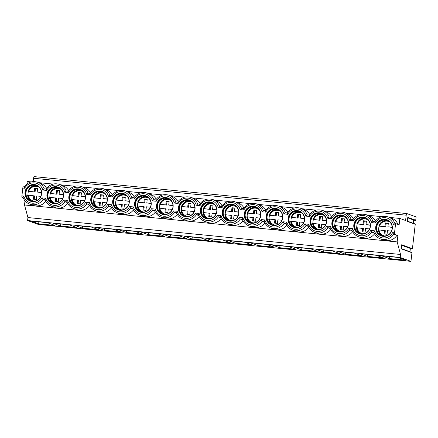 <?xml version="1.0" encoding="UTF-8"?>
<svg xmlns="http://www.w3.org/2000/svg" width="438" height="438" viewBox="0 0 438 438"><rect width="100%" height="100%" fill="white"/><g stroke="black" fill="none" stroke-linecap="round" stroke-linejoin="round"><path stroke-width="0.66" d="M407.351 221.135L415.027 223.922A0.361 0.345 110 0 1 415.246 224.294L412.426 248.664L401.679 244.76L401.208 248.839L411.955 252.742L410.959 261.371L38.33 224.437L27.583 220.538L27.928 217.549L24.517 204.973L397.146 241.907L400.556 254.478L400.212 257.467L410.959 261.371M415.246 224.294L407.318 221.414L407.789 217.336L415.717 220.215L416.1 216.925L406.853 213.569A1.796 0.454 95.7 0 0 406.82 213.563A1.796 0.454 95.7 0 0 406.207 215.184L405.588 220.517L399.861 218.442L399.122 224.842L395.952 223.687A1.434 0.361 95.7 0 0 395.93 223.681A1.434 0.361 95.7 0 0 395.432 224.984L394.529 232.802A1.434 0.361 95.7 0 0 394.715 234.352L397.89 235.507L397.146 241.907M412.426 248.664A0.361 0.345 110 0 1 411.961 248.97L401.63 245.214M413.269 223.281L413.647 220.013A0.361 0.345 110 0 1 413.664 219.942M415.717 220.215A0.361 0.345 110 0 1 415.251 220.517L407.74 217.79M401.241 248.56L411.731 252.37A0.361 0.345 110 0 1 411.955 252.742M409.979 251.73L410.357 248.461A0.361 0.345 110 0 1 410.373 248.39M406.793 213.563L34.224 176.64A1.796 0.454 95.7 0 0 34.191 176.629A1.796 0.454 95.7 0 0 33.578 178.255L33.189 181.584M399.861 218.442L389.563 217.418M381.881 216.657L367.641 215.244M359.959 214.483L345.724 213.076M338.043 212.315L323.802 210.902M316.121 210.141L301.881 208.729M294.205 207.968L279.964 206.555M272.283 205.794L258.042 204.382M250.366 203.621L236.126 202.214M228.444 201.453L214.204 200.04M206.528 199.279L192.287 197.866M184.606 197.105L170.366 195.693M162.69 194.932L148.449 193.525M140.768 192.764L126.527 191.351M118.851 190.59L104.611 189.178M96.929 188.417L82.689 187.004M75.007 186.243L60.773 184.836M53.091 184.069L38.851 182.662M31.169 181.901L27.233 181.507L26.948 183.955M394.939 223.583A11.656 11.251 110 0 0 388.353 216.98L391.523 218.129A11.656 11.251 110 0 1 397.994 224.431M375.037 221.617L375.399 222.997L371.632 222.624L373.023 221.414A11.656 11.251 110 0 0 366.431 214.806L369.601 215.956A11.656 11.251 110 0 1 375.448 220.949M366.431 214.806C360.983 213.229 356.527 214.779 353.05 219.46L353.477 220.823L349.71 220.451L351.106 219.241A11.656 11.251 110 0 0 344.514 212.633L347.684 213.788A11.656 11.251 110 0 1 353.532 218.781M329.184 217.067A11.656 11.251 110 0 0 322.592 210.464L325.762 211.614A11.656 11.251 110 0 1 331.61 216.607M309.283 215.096L309.639 216.481L305.872 216.104L307.268 214.899A11.656 11.251 110 0 0 300.676 208.291L303.846 209.441A11.656 11.251 110 0 1 309.688 214.434M287.361 212.928L287.722 214.308L283.955 213.936L285.346 212.726A11.656 11.251 110 0 0 278.754 206.117L281.924 207.267A11.656 11.251 110 0 1 287.771 212.26M265.444 210.755L265.8 212.134L262.034 211.762L263.43 210.552A11.656 11.251 110 0 0 256.838 203.944L260.008 205.099A11.656 11.251 110 0 1 265.85 210.087M243.523 208.581L243.884 209.961L240.112 209.588L241.508 208.384A11.656 11.251 110 0 0 234.916 201.776L238.086 202.925A11.656 11.251 110 0 1 243.933 207.919M221.601 206.407L221.962 207.787L218.195 207.415L219.586 206.21A11.656 11.251 110 0 0 212.999 199.602L216.169 200.752A11.656 11.251 110 0 1 222.011 205.745M212.999 199.602C207.552 198.02 203.09 199.575 199.619 204.256L200.046 205.619L196.273 205.247L197.669 204.037A11.656 11.251 110 0 0 191.077 197.429L194.248 198.578A11.656 11.251 110 0 1 200.095 203.571M177.762 202.066L178.124 203.446L174.357 203.073L175.748 201.863A11.656 11.251 110 0 0 169.161 195.255L172.331 196.41A11.656 11.251 110 0 1 178.173 201.398M155.846 199.892L156.207 201.272L152.435 200.9L153.831 199.69A11.656 11.251 110 0 0 147.239 193.081L150.409 194.237A11.656 11.251 110 0 1 156.256 199.23M133.924 197.719L134.285 199.098L130.519 198.726L131.909 197.522A11.656 11.251 110 0 0 125.317 190.913L128.493 192.063A11.656 11.251 110 0 1 134.335 197.056M112.008 195.545L112.369 196.93L108.597 196.553L109.993 195.348A11.656 11.251 110 0 0 103.401 188.74L106.571 189.889A11.656 11.251 110 0 1 112.418 194.883M90.086 193.377L90.447 194.757L86.68 194.384L88.071 193.174A11.656 11.251 110 0 0 81.479 186.566L84.654 187.716A11.656 11.251 110 0 1 90.496 192.709M68.169 191.203L68.525 192.583L64.758 192.211L66.154 191.001A11.656 11.251 110 0 0 59.563 184.393L62.733 185.548A11.656 11.251 110 0 1 68.58 190.541M59.563 184.393C54.115 182.816 49.653 184.365 46.182 189.046L46.609 190.41L42.842 190.037L44.233 188.833A11.656 11.251 110 0 0 37.641 182.224L40.816 183.374A11.656 11.251 110 0 1 46.658 188.367M397.89 235.507L393.707 234.253L392.645 232.616L394.529 232.802M396.877 235.403A11.656 11.251 110 0 1 383.568 240.04L380.398 238.891A11.656 11.251 110 0 1 373.806 232.282L374.495 230.821A10.222 9.866 -70 0 0 382.85 237.938A10.222 9.866 -70 0 0 392.645 232.616M24.999 200.845L24.517 204.973M45.722 201.288A11.656 11.251 110 0 1 32.855 205.285L29.685 204.13A11.656 11.251 110 0 1 23.094 197.522L23.783 196.06A10.222 9.866 -70 0 0 32.138 203.183A10.222 9.866 -70 0 0 41.933 197.861L43.001 199.498A11.656 11.251 110 0 1 29.685 204.13C26.515 202.909 24.304 200.692 23.044 197.472L23.094 197.522M67.644 203.462A11.656 11.251 110 0 1 54.777 207.459L51.607 206.303A11.656 11.251 110 0 1 45.015 199.695L45.705 198.233A10.222 9.866 -70 0 0 54.06 205.356A10.222 9.866 -70 0 0 63.855 200.035L64.917 201.672A11.656 11.251 110 0 1 51.607 206.303C48.432 205.083 46.22 202.865 44.966 199.646L45.015 199.695M89.56 205.63A11.656 11.251 110 0 1 76.694 209.627L73.524 208.477A11.656 11.251 110 0 1 66.932 201.869L67.622 200.407A10.222 9.866 -70 0 0 75.977 207.524A10.222 9.866 -70 0 0 85.771 202.203L86.839 203.84A11.656 11.251 110 0 1 73.524 208.477C70.354 207.256 68.142 205.033 66.883 201.814L66.932 201.869M111.482 207.804A11.656 11.251 110 0 1 98.616 211.8L95.446 210.651A11.656 11.251 110 0 1 88.854 204.042L89.544 202.58A10.222 9.866 -70 0 0 97.898 209.698A10.222 9.866 -70 0 0 107.693 204.376L108.755 206.013A11.656 11.251 110 0 1 95.446 210.651C92.27 209.43 90.058 207.207 88.804 203.988L88.854 204.042M133.398 209.977A11.656 11.251 110 0 1 120.538 213.974L117.362 212.824A11.656 11.251 110 0 1 110.77 206.216L111.46 204.749A10.222 9.866 -70 0 0 119.815 211.872A10.222 9.866 -70 0 0 129.615 206.55L130.677 208.187A11.656 11.251 110 0 1 117.362 212.824C114.192 211.598 111.98 209.38 110.721 206.161L110.77 206.216M155.32 212.151A11.656 11.251 110 0 1 142.454 216.148L139.284 214.992A11.656 11.251 110 0 1 132.692 208.384L133.382 206.922A10.222 9.866 -70 0 0 141.737 214.045A10.222 9.866 -70 0 0 151.532 208.723L152.594 210.36A11.656 11.251 110 0 1 139.284 214.992C136.114 213.771 133.897 211.554 132.643 208.335L132.692 208.384M177.237 214.319A11.656 11.251 110 0 1 164.376 218.316L161.2 217.166A11.656 11.251 110 0 1 154.609 210.558L155.298 209.096A10.222 9.866 -70 0 0 163.653 216.219A10.222 9.866 -70 0 0 173.453 210.892L174.516 212.529A11.656 11.251 110 0 1 161.2 217.166C158.03 215.945 155.819 213.722 154.559 210.508L154.609 210.558M199.159 216.492A11.656 11.251 110 0 1 186.292 220.489L183.122 219.339A11.656 11.251 110 0 1 176.53 212.731L177.22 211.269A10.222 9.866 -70 0 0 185.575 218.387A10.222 9.866 -70 0 0 195.37 213.065L196.438 214.702A11.656 11.251 110 0 1 183.122 219.339C179.952 218.119 177.735 215.896 176.481 212.676L176.53 212.731M221.075 218.666A11.656 11.251 110 0 1 208.214 222.663L205.039 221.513A11.656 11.251 110 0 1 198.452 214.905L199.137 213.437A10.222 9.866 -70 0 0 207.497 220.56A10.222 9.866 -70 0 0 217.292 215.239L218.354 216.876A11.656 11.251 110 0 1 205.039 221.513C201.869 220.287 199.657 218.069 198.398 214.85L198.452 214.905M242.997 220.84A11.656 11.251 110 0 1 230.131 224.836L226.961 223.681A11.656 11.251 110 0 1 220.369 217.073L221.059 215.611A10.222 9.866 -70 0 0 229.413 222.734A10.222 9.866 -70 0 0 239.208 217.412L240.276 219.049A11.656 11.251 110 0 1 226.961 223.681C223.791 222.46 221.573 220.243 220.319 217.024L220.369 217.073M264.919 223.013A11.656 11.251 110 0 1 252.053 227.01L248.877 225.855A11.656 11.251 110 0 1 242.291 219.246L242.975 217.785A10.222 9.866 -70 0 0 251.335 224.908A10.222 9.866 -70 0 0 261.13 219.58L262.192 221.217A11.656 11.251 110 0 1 248.877 225.855C245.707 224.634 243.495 222.416 242.236 219.197L242.291 219.246M286.835 225.181A11.656 11.251 110 0 1 273.969 229.178L270.799 228.028A11.656 11.251 110 0 1 264.207 221.42L264.897 219.958A10.222 9.866 -70 0 0 273.252 227.076A10.222 9.866 -70 0 0 283.047 221.754L284.114 223.391A11.656 11.251 110 0 1 270.799 228.028C267.629 226.807 265.412 224.584 264.158 221.365L264.207 221.42M308.757 227.355A11.656 11.251 110 0 1 295.891 231.352L292.721 230.202A11.656 11.251 110 0 1 286.129 223.594L286.813 222.126A10.222 9.866 -70 0 0 295.174 229.249A10.222 9.866 -70 0 0 304.968 223.927L306.031 225.565A11.656 11.251 110 0 1 292.721 230.202C289.545 228.981 287.333 226.758 286.08 223.539L286.129 223.594M330.674 229.528A11.656 11.251 110 0 1 317.807 233.525L314.637 232.375A11.656 11.251 110 0 1 308.045 225.767L308.735 224.3A10.222 9.866 -70 0 0 317.09 231.423A10.222 9.866 -70 0 0 326.885 226.101L327.952 227.738A11.656 11.251 110 0 1 314.637 232.375C311.467 231.149 309.25 228.932 307.996 225.712L308.045 225.767M352.595 231.702A11.656 11.251 110 0 1 339.729 235.699L336.559 234.544A11.656 11.251 110 0 1 329.967 227.935L330.657 226.473A10.222 9.866 -70 0 0 339.012 233.596A10.222 9.866 -70 0 0 348.807 228.275L349.869 229.912A11.656 11.251 110 0 1 336.559 234.544C333.384 233.323 331.172 231.105 329.918 227.886L329.967 227.935M374.512 233.87A11.656 11.251 110 0 1 361.646 237.867L358.476 236.717A11.656 11.251 110 0 1 351.884 230.109L352.574 228.647A10.222 9.866 -70 0 0 360.928 235.77A10.222 9.866 -70 0 0 370.723 230.443L371.791 232.08A11.656 11.251 110 0 1 358.476 236.717C355.306 235.496 353.088 233.273 351.834 230.054L351.884 230.109M23.296 186.752L23.323 186.758A1.434 0.361 95.7 0 0 23.296 186.752A1.434 0.361 95.7 0 0 22.803 188.05L21.9 195.874A1.434 0.361 95.7 0 0 22.086 197.423L23.181 197.823M45.234 200.308L43.001 199.498L44.983 199.695M67.151 202.482L64.917 201.672L66.904 201.863M89.073 204.65L86.839 203.84L88.821 204.037M110.989 206.824L108.755 206.013L110.743 206.21M132.911 208.997L130.677 208.187L132.659 208.384M154.828 211.171L152.594 210.36L154.581 210.558M176.749 213.344L174.516 212.529L176.498 212.726M198.666 215.512L196.438 214.702L198.419 214.899M220.588 217.686L218.354 216.876L220.336 217.073M242.51 219.86L240.276 219.049L242.258 219.246M264.426 222.033L262.192 221.217L264.174 221.414M286.348 224.201L284.114 223.391L286.096 223.588M308.264 226.375L306.031 225.565L308.013 225.762M330.186 228.548L327.952 227.738L329.934 227.935M352.103 230.722L349.869 229.912L351.851 230.103M374.025 232.89L371.791 232.08L373.773 232.277M44.211 188.827L46.198 189.024L44.211 188.827M24.309 186.851L24.26 186.873C27.736 182.192 32.193 180.642 37.641 182.224M24.331 186.856L24.687 188.241L22.803 188.05M54.246 203.752A8.607 8.306 -70 0 0 63.335 197.062A8.607 8.306 -70 0 0 58.166 187.13A8.607 8.306 -70 0 0 56.217 186.687A8.607 8.306 -70 0 0 47.123 193.382A8.607 8.306 -70 0 0 52.292 203.314A8.607 8.306 -70 0 0 54.246 203.752M76.163 205.926A8.607 8.306 -70 0 0 85.257 199.235A8.607 8.306 -70 0 0 80.088 189.304A8.607 8.306 -70 0 0 78.139 188.86A8.607 8.306 -70 0 0 69.045 195.551A8.607 8.306 -70 0 0 74.214 205.482A8.607 8.306 -70 0 0 76.163 205.926M98.085 208.099A8.607 8.306 -70 0 0 107.173 201.409A8.607 8.306 -70 0 0 102.01 191.477A8.607 8.306 -70 0 0 100.056 191.034A8.607 8.306 -70 0 0 90.967 197.724A8.607 8.306 -70 0 0 96.13 207.656A8.607 8.306 -70 0 0 98.085 208.099M120.001 210.273A8.607 8.306 -70 0 0 129.095 203.582A8.607 8.306 -70 0 0 123.927 193.651A8.607 8.306 -70 0 0 121.978 193.207A8.607 8.306 -70 0 0 112.884 199.898A8.607 8.306 -70 0 0 118.052 209.829A8.607 8.306 -70 0 0 120.001 210.273M141.923 212.446A8.607 8.306 -70 0 0 151.017 205.75A8.607 8.306 -70 0 0 145.849 195.819A8.607 8.306 -70 0 0 143.894 195.375A8.607 8.306 -70 0 0 134.805 202.071A8.607 8.306 -70 0 0 139.974 212.003A8.607 8.306 -70 0 0 141.923 212.446M163.839 214.615A8.607 8.306 -70 0 0 172.933 207.924A8.607 8.306 -70 0 0 167.765 197.992A8.607 8.306 -70 0 0 165.816 197.549A8.607 8.306 -70 0 0 156.722 204.239A8.607 8.306 -70 0 0 161.89 214.171A8.607 8.306 -70 0 0 163.839 214.615M185.761 216.788A8.607 8.306 -70 0 0 194.855 210.098A8.607 8.306 -70 0 0 189.687 200.166A8.607 8.306 -70 0 0 187.732 199.723A8.607 8.306 -70 0 0 178.644 206.413A8.607 8.306 -70 0 0 183.812 216.345A8.607 8.306 -70 0 0 185.761 216.788M207.678 218.962A8.607 8.306 -70 0 0 216.772 212.271A8.607 8.306 -70 0 0 211.603 202.34A8.607 8.306 -70 0 0 209.654 201.896A8.607 8.306 -70 0 0 200.56 208.587A8.607 8.306 -70 0 0 205.729 218.518A8.607 8.306 -70 0 0 207.678 218.962M229.6 221.135A8.607 8.306 -70 0 0 238.694 214.439A8.607 8.306 -70 0 0 233.525 204.508A8.607 8.306 -70 0 0 231.576 204.07A8.607 8.306 -70 0 0 222.482 210.76A8.607 8.306 -70 0 0 227.65 220.692A8.607 8.306 -70 0 0 229.6 221.135M251.516 223.303A8.607 8.306 -70 0 0 260.61 216.613A8.607 8.306 -70 0 0 255.442 206.681A8.607 8.306 -70 0 0 253.493 206.238A8.607 8.306 -70 0 0 244.399 212.934A8.607 8.306 -70 0 0 249.567 222.86A8.607 8.306 -70 0 0 251.516 223.303M273.438 225.477A8.607 8.306 -70 0 0 282.532 218.786A8.607 8.306 -70 0 0 277.363 208.855A8.607 8.306 -70 0 0 275.414 208.411A8.607 8.306 -70 0 0 266.32 215.102A8.607 8.306 -70 0 0 271.489 225.033A8.607 8.306 -70 0 0 273.438 225.477M295.354 227.65A8.607 8.306 -70 0 0 304.448 220.96A8.607 8.306 -70 0 0 299.28 211.028A8.607 8.306 -70 0 0 297.331 210.585A8.607 8.306 -70 0 0 288.237 217.275A8.607 8.306 -70 0 0 293.405 227.207A8.607 8.306 -70 0 0 295.354 227.65M317.276 229.824A8.607 8.306 -70 0 0 326.37 223.134A8.607 8.306 -70 0 0 321.202 213.202A8.607 8.306 -70 0 0 319.253 212.758A8.607 8.306 -70 0 0 310.159 219.449A8.607 8.306 -70 0 0 315.327 229.381A8.607 8.306 -70 0 0 317.276 229.824M339.193 231.998A8.607 8.306 -70 0 0 348.287 225.302A8.607 8.306 -70 0 0 343.118 215.37A8.607 8.306 -70 0 0 341.169 214.927A8.607 8.306 -70 0 0 332.075 221.623A8.607 8.306 -70 0 0 337.244 231.554A8.607 8.306 -70 0 0 339.193 231.998M361.115 234.166A8.607 8.306 -70 0 0 370.209 227.475A8.607 8.306 -70 0 0 365.04 217.544A8.607 8.306 -70 0 0 363.091 217.1A8.607 8.306 -70 0 0 353.997 223.791A8.607 8.306 -70 0 0 359.165 233.722A8.607 8.306 -70 0 0 361.115 234.166M32.324 201.584A8.607 8.306 -70 0 0 41.418 194.894A8.607 8.306 -70 0 0 36.25 184.962A8.607 8.306 -70 0 0 34.301 184.518A8.607 8.306 -70 0 0 25.207 191.209A8.607 8.306 -70 0 0 30.375 201.141A8.607 8.306 -70 0 0 32.324 201.584M383.036 236.339A8.607 8.306 -70 0 0 392.125 229.649A8.607 8.306 -70 0 0 386.957 219.717A8.607 8.306 -70 0 0 385.007 219.274A8.607 8.306 -70 0 0 375.913 225.964A8.607 8.306 -70 0 0 381.082 235.896A8.607 8.306 -70 0 0 383.036 236.339M36.338 184.989A8.607 8.306 -70 0 0 34.476 184.579A8.607 8.306 110 0 0 25.393 191.225A8.607 8.306 110 0 0 30.463 201.173M36.387 185.542A8.103 7.824 -70 0 1 41.254 194.894A8.103 7.824 -70 0 1 32.691 201.195A8.103 7.824 110 0 1 30.852 200.779A8.103 7.824 110 0 1 25.99 191.428A8.103 7.824 110 0 1 34.553 185.126A8.103 7.824 -70 0 1 36.387 185.542L31.328 186.944L28.048 191.171M36.474 185.575A8.103 7.824 -70 0 0 34.728 185.192A8.103 7.824 110 0 0 26.915 189.495A8.103 7.824 110 0 0 26.121 191.674A8.103 7.824 110 0 0 30.945 200.812M26.116 191.707A8.607 8.306 110 0 1 26.932 189.462M30.446 200.604A8.607 8.306 110 0 1 27.682 195.655M39.059 187.212A7.534 7.271 -70 0 0 28.744 191.198L28.059 191.236A8.607 8.306 110 0 1 28.076 191.192L28.048 191.176M30.665 187.437A8.607 8.306 110 0 1 35.96 185.416M30.857 200.779L27.594 195.085L34.613 195.945L34.224 199.295M28.059 191.236L28.47 191.384A8.607 8.306 -70 0 0 27.999 195.085M28.744 191.198L35.067 192.036L28.47 191.384M33.819 195.66L33.408 199.213L36.343 199.504L36.754 195.95L40.767 196.35M41.462 192.463L37.208 192.041L37.619 188.482L34.684 188.192L34.273 191.745M37.597 188.69L35.478 188.482L35.067 192.036M41.473 192.671L37.208 192.041M34.684 188.192L35.478 188.482M58.259 187.163A8.607 8.306 -70 0 0 56.392 186.752A8.607 8.306 110 0 0 47.315 193.399A8.607 8.306 110 0 0 52.385 203.341M50.003 193.333A8.426 8.136 110 0 1 58.32 187.721A8.103 7.824 -70 0 1 63.171 197.067A8.103 7.824 -70 0 1 54.608 203.369A8.103 7.824 110 0 1 52.774 202.953A8.103 7.824 110 0 1 47.906 193.601A8.103 7.824 110 0 1 56.469 187.3A8.103 7.824 -70 0 1 58.309 187.716L53.244 189.112L49.965 193.344L56.984 194.209L50.386 193.552A8.607 8.306 -70 0 0 49.916 197.259M58.396 187.749A8.103 7.824 -70 0 0 56.644 187.36A8.103 7.824 110 0 0 48.832 191.663A8.103 7.824 110 0 0 48.043 193.842A8.103 7.824 110 0 0 52.861 202.986M48.038 193.881A8.607 8.306 110 0 1 48.848 191.636M52.368 202.778A8.607 8.306 110 0 1 49.598 197.828M52.582 189.61A8.607 8.306 110 0 1 57.882 187.59M49.543 197.275A8.426 8.136 110 0 0 52.784 202.953L49.516 197.259L56.535 198.118L56.146 201.469M49.981 193.404L50.386 193.552M55.741 197.834L55.33 201.387L58.265 201.677L58.676 198.124L62.689 198.518M63.379 194.631L59.125 194.209L59.541 190.656L56.606 190.366L56.195 193.919M59.513 190.864L57.394 190.65L56.984 194.209M63.39 194.844L59.125 194.209M56.606 190.366L57.394 190.65M80.176 189.336A8.607 8.306 -70 0 0 78.314 188.926A8.607 8.306 110 0 0 69.231 195.567A8.607 8.306 110 0 0 74.301 205.515M71.925 195.507A8.426 8.136 110 0 1 80.236 189.895A8.103 7.824 -70 0 1 85.092 199.241A8.103 7.824 -70 0 1 76.53 205.542A8.103 7.824 110 0 1 74.695 205.126A8.103 7.824 110 0 1 69.828 195.77A8.103 7.824 110 0 1 78.391 189.473A8.103 7.824 -70 0 1 80.225 189.889L75.166 191.286L71.887 195.518L78.906 196.383L72.308 195.726A8.607 8.306 -70 0 0 71.837 199.432M80.313 189.922A8.103 7.824 -70 0 0 78.566 189.534A8.103 7.824 110 0 0 70.753 193.837A8.103 7.824 110 0 0 69.96 196.016A8.103 7.824 110 0 0 74.783 205.154M69.954 196.049A8.607 8.306 110 0 1 70.77 193.804M74.285 204.951A8.607 8.306 110 0 1 71.52 200.002M74.504 191.778A8.607 8.306 110 0 1 79.804 189.764M71.46 199.449A8.426 8.136 110 0 0 74.706 205.126L71.432 199.432L78.451 200.292L78.063 203.643M71.898 195.578L72.308 195.726M77.657 200.002L77.247 203.56L80.181 203.851L80.592 200.292L84.605 200.692M85.3 196.804L81.046 196.383L81.457 192.829L78.522 192.539L78.112 196.093M81.435 193.038L79.316 192.824L78.906 196.383M85.311 197.018L81.046 196.383M78.522 192.539L79.316 192.824M102.098 191.51A8.607 8.306 -70 0 0 100.236 191.099A8.607 8.306 110 0 0 91.153 197.741A8.607 8.306 110 0 0 96.223 207.689M102.147 192.058A8.103 7.824 -70 0 1 107.009 201.414A8.103 7.824 -70 0 1 98.451 207.716A8.103 7.824 110 0 1 96.612 207.294A8.103 7.824 110 0 1 91.745 197.943A8.103 7.824 110 0 1 100.307 191.641A8.103 7.824 -70 0 1 102.147 192.058L97.083 193.459L93.809 197.691L100.822 198.551L94.225 197.899A8.607 8.306 -70 0 0 93.754 201.6M102.235 192.09A8.103 7.824 -70 0 0 100.483 191.707A8.103 7.824 110 0 0 92.67 196.01A8.103 7.824 110 0 0 91.881 198.19A8.103 7.824 110 0 0 96.699 207.327M91.876 198.222A8.607 8.306 110 0 1 92.692 195.978M96.207 207.119A8.607 8.306 110 0 1 93.436 202.175M96.426 193.952A8.607 8.306 110 0 1 101.72 191.932M96.617 207.294L93.354 201.606L100.373 202.465L99.984 205.811M93.82 197.752L94.225 197.899M99.579 202.175L99.169 205.734L102.103 206.024L102.514 202.465L106.527 202.865M107.217 198.978L102.968 198.556L103.379 195.003L100.444 194.707L100.034 198.266M103.352 195.206L101.238 194.998L100.822 198.551M107.228 199.186L102.968 198.556M100.444 194.707L101.238 194.998M124.014 193.684A8.607 8.306 -70 0 0 122.153 193.267A8.607 8.306 110 0 0 113.07 199.914A8.607 8.306 110 0 0 118.14 209.862M115.763 199.854A8.426 8.136 110 0 1 124.074 194.237A8.103 7.824 -70 0 1 128.931 203.582A8.103 7.824 -70 0 1 120.368 209.884A8.103 7.824 110 0 1 118.534 209.468A8.103 7.824 110 0 1 113.666 200.117A8.103 7.824 110 0 1 122.229 193.815A8.103 7.824 -70 0 1 124.063 194.231L119.005 195.633L115.725 199.859L122.744 200.724L116.147 200.073A8.607 8.306 -70 0 0 115.676 203.774M124.151 194.264A8.103 7.824 -70 0 0 122.405 193.881A8.103 7.824 110 0 0 114.592 198.184A8.103 7.824 110 0 0 113.803 200.363A8.103 7.824 110 0 0 118.621 209.501M113.792 200.396A8.607 8.306 110 0 1 114.608 198.151M118.123 209.293A8.607 8.306 110 0 1 115.358 204.343M118.342 196.125A8.607 8.306 110 0 1 123.642 194.105M115.298 203.79A8.426 8.136 110 0 0 118.545 209.474L115.271 203.774L122.29 204.634L121.906 207.984M115.736 199.925L116.147 200.073M121.496 204.349L121.085 207.902L124.02 208.192L124.43 204.639L128.444 205.039M129.139 201.151L124.885 200.73L125.295 197.171L122.361 196.881L121.95 200.44M125.273 197.379L123.155 197.171L122.744 200.724M129.15 201.36L124.885 200.73M122.361 196.881L123.155 197.171M145.936 195.852A8.607 8.306 -70 0 0 144.075 195.441A8.607 8.306 110 0 0 134.992 202.088A8.607 8.306 110 0 0 140.061 212.03M137.68 202.028A8.426 8.136 110 0 1 145.996 196.41A8.103 7.824 -70 0 1 150.847 205.756A8.103 7.824 -70 0 1 142.29 212.058A8.103 7.824 110 0 1 140.45 211.642A8.103 7.824 110 0 1 135.583 202.29A8.103 7.824 110 0 1 144.146 195.989A8.103 7.824 -70 0 1 145.985 196.405L140.921 197.806L137.647 202.033L144.66 202.898L138.069 202.246A8.607 8.306 -70 0 0 137.592 205.948M146.073 196.438A8.103 7.824 -70 0 0 144.321 196.054A8.103 7.824 110 0 0 136.514 200.358A8.103 7.824 110 0 0 135.72 202.531A8.103 7.824 110 0 0 140.538 211.674M135.714 202.57A8.607 8.306 110 0 1 136.53 200.325M140.045 211.466A8.607 8.306 110 0 1 137.275 206.517M140.264 198.299A8.607 8.306 110 0 1 145.558 196.279M137.22 205.964A8.426 8.136 110 0 0 140.461 211.642L137.193 205.948L144.211 206.807L143.823 210.158M137.658 202.093L138.069 202.246M143.418 206.522L143.007 210.076L145.942 210.366L146.352 206.813L150.365 207.207M151.055 203.32L146.807 202.898L147.217 199.345L144.283 199.055L143.872 202.608M147.19 199.553L145.077 199.345L144.66 202.898M151.066 203.533L146.807 202.898M144.283 199.055L145.077 199.345M167.853 198.025A8.607 8.306 -70 0 0 165.991 197.615A8.607 8.306 110 0 0 156.908 204.256A8.607 8.306 110 0 0 161.978 214.204M164.206 214.231A8.103 7.824 110 0 1 162.372 213.815A8.103 7.824 110 0 1 157.505 204.458A8.103 7.824 110 0 1 166.068 198.162A8.103 7.824 -70 0 1 167.902 198.578A8.103 7.824 -70 0 1 172.769 207.93A8.103 7.824 -70 0 1 164.206 214.231M167.989 198.611A8.103 7.824 -70 0 0 166.243 198.222A8.103 7.824 110 0 0 158.43 202.526A8.103 7.824 110 0 0 157.642 204.705A8.103 7.824 110 0 0 162.46 213.843M157.631 204.743A8.607 8.306 110 0 1 158.446 202.498M161.961 213.64A8.607 8.306 110 0 1 159.197 208.691M170.574 200.243A7.534 7.271 -70 0 0 160.259 204.234L159.58 204.267A8.607 8.306 110 0 1 159.591 204.228L162.843 199.974L167.907 198.578A8.426 8.136 110 0 0 159.602 204.196M162.18 200.473A8.607 8.306 110 0 1 167.48 198.452M162.372 213.81L159.109 208.121L166.128 208.981L165.745 212.331M159.58 204.267L159.985 204.415A8.607 8.306 -70 0 0 159.514 208.121M160.259 204.234L166.582 205.072L159.985 204.415M165.34 208.691L164.923 212.249L167.858 212.539L168.269 208.986L172.282 209.38M172.977 205.493L168.723 205.072L169.134 201.518L166.199 201.228L165.788 204.781M169.112 201.726L166.993 201.513L166.582 205.072M172.988 205.707L168.723 205.072M166.199 201.228L166.993 201.513M189.774 200.199A8.607 8.306 -70 0 0 187.913 199.788A8.607 8.306 110 0 0 178.83 206.429A8.607 8.306 110 0 0 183.9 216.377M189.824 200.752A8.103 7.824 -70 0 1 194.691 210.103A8.103 7.824 -70 0 1 186.128 216.405A8.103 7.824 110 0 1 184.288 215.983A8.103 7.824 110 0 1 179.421 206.632A8.103 7.824 110 0 1 187.984 200.33A8.103 7.824 -70 0 1 189.824 200.752L184.759 202.148L181.485 206.38M189.911 200.785A8.103 7.824 -70 0 0 188.159 200.396A8.103 7.824 110 0 0 180.352 204.699A8.103 7.824 110 0 0 179.558 206.878A8.103 7.824 110 0 0 184.376 216.016M179.553 206.911A8.607 8.306 110 0 1 180.368 204.666M183.883 215.808A8.607 8.306 110 0 1 181.118 210.864M184.102 202.641A8.607 8.306 110 0 1 189.397 200.626M181.058 210.311A8.426 8.136 110 0 0 184.299 215.989L181.031 210.295L188.05 211.154L187.661 214.5M181.496 206.44L181.907 206.588A8.607 8.306 -70 0 0 181.431 210.289M181.507 206.397L188.504 207.24L181.907 206.588M187.256 210.864L186.845 214.423L189.78 214.713L190.191 211.154L194.204 211.554M194.894 207.667L190.645 207.245L191.056 203.692L188.121 203.396L187.71 206.955M191.028 203.894L188.915 203.686L188.504 207.24M194.905 207.875L190.645 207.245M188.121 203.396L188.915 203.686M211.691 202.372A8.607 8.306 -70 0 0 209.829 201.956A8.607 8.306 110 0 0 200.746 208.603A8.607 8.306 110 0 0 205.816 218.551M203.44 208.543A8.426 8.136 110 0 1 211.751 202.925A8.103 7.824 -70 0 1 216.607 212.277A8.103 7.824 -70 0 1 208.045 218.573A8.103 7.824 110 0 1 206.21 218.157A8.103 7.824 110 0 1 201.343 208.806A8.103 7.824 110 0 1 209.906 202.504A8.103 7.824 -70 0 1 211.74 202.92L206.681 204.322L203.402 208.554L210.421 209.413L203.823 208.762A8.607 8.306 -70 0 0 203.352 212.463M211.828 202.953A8.103 7.824 -70 0 0 210.081 202.57A8.103 7.824 110 0 0 202.268 206.873A8.103 7.824 110 0 0 201.48 209.052A8.103 7.824 110 0 0 206.298 218.19M201.469 209.085A8.607 8.306 110 0 1 202.285 206.84M205.805 217.982A8.607 8.306 110 0 1 203.035 213.032M206.019 204.814A8.607 8.306 110 0 1 211.319 202.794M202.975 212.479A8.426 8.136 110 0 0 206.221 218.162L202.947 212.463L209.966 213.328L209.583 216.673M203.418 208.614L203.823 208.762M209.178 213.038L208.762 216.591L211.696 216.887L212.112 213.328L216.12 213.728M216.815 209.84L212.561 209.419L212.972 205.86L210.037 205.57L209.627 209.129M212.95 206.068L210.831 205.86L210.421 209.413M216.826 210.048L212.561 209.419M210.037 205.57L210.831 205.86M233.613 204.541A8.607 8.306 -70 0 0 231.751 204.13A8.607 8.306 110 0 0 222.668 210.777A8.607 8.306 110 0 0 227.738 220.719M225.356 210.716A8.426 8.136 110 0 1 233.673 205.099A8.103 7.824 -70 0 1 238.529 214.445A8.103 7.824 -70 0 1 229.966 220.747A8.103 7.824 110 0 1 228.127 220.33A8.103 7.824 110 0 1 223.26 210.979A8.103 7.824 110 0 1 231.822 204.677A8.103 7.824 -70 0 1 233.662 205.094L228.598 206.495L225.324 210.722L232.343 211.587L225.745 210.935A8.607 8.306 -70 0 0 225.269 214.636M233.75 205.126A8.103 7.824 -70 0 0 231.998 204.743A8.103 7.824 110 0 0 224.19 209.046A8.103 7.824 110 0 0 223.396 211.22A8.103 7.824 110 0 0 228.214 220.363M223.391 211.258A8.607 8.306 110 0 1 224.207 209.014M227.722 220.155A8.607 8.306 110 0 1 224.957 215.206M227.941 206.988A8.607 8.306 110 0 1 233.235 204.968M224.897 214.653A8.426 8.136 110 0 0 228.143 220.33L224.869 214.636L231.888 215.496L231.499 218.847M225.335 210.787L225.745 210.935M231.094 215.211L230.684 218.765L233.618 219.055L234.029 215.501L238.042 215.901M238.732 212.014L234.483 211.592L234.894 208.034L231.959 207.743L231.549 211.297M234.867 208.242L232.753 208.034L232.343 211.587M238.743 212.222L234.483 211.592M231.959 207.743L232.753 208.034M255.529 206.714A8.607 8.306 -70 0 0 253.668 206.303A8.607 8.306 110 0 0 244.585 212.95A8.607 8.306 110 0 0 249.655 222.893M255.578 207.267A8.103 7.824 -70 0 1 260.446 216.618A8.103 7.824 -70 0 1 251.883 222.92A8.103 7.824 110 0 1 250.049 222.504A8.103 7.824 110 0 1 245.181 213.153A8.103 7.824 110 0 1 253.744 206.851A8.103 7.824 -70 0 1 255.578 207.267L250.52 208.663L247.24 212.895L254.259 213.76L247.662 213.103A8.607 8.306 -70 0 0 247.191 216.81M255.666 207.3A8.103 7.824 -70 0 0 253.92 206.911A8.103 7.824 110 0 0 246.107 211.215A8.103 7.824 110 0 0 245.318 213.394A8.103 7.824 110 0 0 250.136 222.531M245.307 213.432A8.607 8.306 110 0 1 246.123 211.187M249.644 222.329A8.607 8.306 110 0 1 246.873 217.379M249.857 209.161A8.607 8.306 110 0 1 255.157 207.141M250.049 222.504L246.786 216.81L253.805 217.67L253.421 221.02M247.256 212.956L247.662 213.103M253.016 217.385L252.606 220.938L255.535 221.228L255.951 217.675L259.958 218.069M260.654 214.182L256.4 213.76L256.81 210.207L253.876 209.917L253.465 213.47M256.788 210.415L254.67 210.202L254.259 213.76M260.665 214.396L256.4 213.76M253.876 209.917L254.67 210.202M277.451 208.888A8.607 8.306 -70 0 0 275.59 208.477A8.607 8.306 110 0 0 266.507 215.118A8.607 8.306 110 0 0 271.576 225.066M269.195 215.058A8.426 8.136 110 0 1 277.511 209.446A8.103 7.824 -70 0 1 282.368 218.792A8.103 7.824 -70 0 1 273.805 225.094A8.103 7.824 110 0 1 271.965 224.678A8.103 7.824 110 0 1 267.098 215.321A8.103 7.824 110 0 1 275.661 209.019A8.103 7.824 -70 0 1 277.5 209.441L272.441 210.837L269.162 215.069L276.181 215.934L269.584 215.277A8.607 8.306 -70 0 0 269.107 218.984M277.588 209.474A8.103 7.824 -70 0 0 275.841 209.085A8.103 7.824 110 0 0 268.029 213.388A8.103 7.824 110 0 0 267.235 215.567A8.103 7.824 110 0 0 272.053 224.705M267.229 215.6A8.607 8.306 110 0 1 268.045 213.355M271.56 224.497A8.607 8.306 110 0 1 268.795 219.553M271.779 211.33A8.607 8.306 110 0 1 277.073 209.315M268.735 219A8.426 8.136 110 0 0 271.982 224.678L268.708 218.984L275.726 219.843L275.338 223.194M269.173 215.129L269.584 215.277M274.933 219.553L274.522 223.112L277.457 223.402L277.867 219.843L281.88 220.243M282.576 216.356L278.322 215.934L278.732 212.381L275.798 212.091L275.387 215.644M278.71 212.583L276.592 212.375L276.181 215.934M282.581 216.569L278.322 215.934M275.798 212.091L276.592 212.375M299.368 211.061A8.607 8.306 -70 0 0 297.506 210.651A8.607 8.306 110 0 0 288.428 217.292A8.607 8.306 110 0 0 293.493 227.24M291.117 217.232A8.426 8.136 110 0 1 299.428 211.62A8.103 7.824 -70 0 1 304.284 220.966A8.103 7.824 -70 0 1 295.721 227.267A8.103 7.824 110 0 1 293.887 226.846A8.103 7.824 110 0 1 289.02 217.494A8.103 7.824 110 0 1 297.583 211.193A8.103 7.824 -70 0 1 299.417 211.609L294.358 213.01L291.078 217.243L298.097 218.102L291.5 217.451A8.607 8.306 -70 0 0 291.029 221.152M299.504 211.642A8.103 7.824 -70 0 0 297.758 211.258A8.103 7.824 110 0 0 289.945 215.562A8.103 7.824 110 0 0 289.157 217.741A8.103 7.824 110 0 0 293.975 226.879M289.146 217.774A8.607 8.306 110 0 1 289.961 215.529M293.482 226.67A8.607 8.306 110 0 1 290.712 221.721M293.695 213.503A8.607 8.306 110 0 1 298.995 211.483M290.624 221.157L297.648 222.017L297.26 225.362M291.095 217.303L291.5 217.451M296.855 221.727L296.444 225.28L299.373 225.575L299.789 222.017L303.797 222.416M304.492 218.529L300.238 218.108L300.649 214.549L297.72 214.259L297.303 217.817M300.627 214.757L298.508 214.549L298.097 218.102M304.503 218.737L300.238 218.108M297.72 214.259L298.508 214.549M321.289 213.235A8.607 8.306 -70 0 0 319.428 212.819A8.607 8.306 110 0 0 310.345 219.465A8.607 8.306 110 0 0 315.415 229.413M317.643 229.435A8.103 7.824 110 0 1 315.803 229.019A8.103 7.824 110 0 1 310.942 219.668A8.103 7.824 110 0 1 319.499 213.366A8.103 7.824 -70 0 1 321.339 213.782A8.103 7.824 -70 0 1 326.206 223.134A8.103 7.824 -70 0 1 317.643 229.435M321.426 213.815A8.103 7.824 -70 0 0 319.68 213.432A8.103 7.824 110 0 0 311.867 217.735A8.103 7.824 110 0 0 311.073 219.914A8.103 7.824 110 0 0 315.891 229.052M311.068 219.947A8.607 8.306 110 0 1 311.883 217.702M315.398 228.844A8.607 8.306 110 0 1 312.633 223.895M324.01 215.452A7.534 7.271 -70 0 0 313.696 219.438L313.011 219.476A8.607 8.306 110 0 1 313.028 219.433L316.28 215.184L321.339 213.788M315.617 215.677A8.607 8.306 110 0 1 320.912 213.656M315.809 229.019L312.546 223.325L319.565 224.185L319.176 227.536M313.011 219.476L313.422 219.624A8.607 8.306 -70 0 0 312.946 223.325M313.696 219.438L320.019 220.276L313.422 219.624M318.771 223.9L318.36 227.453L321.295 227.744L321.706 224.19L325.719 224.59M326.414 220.703L322.16 220.281L322.571 216.722L319.636 216.432L319.225 219.991M322.549 216.93L320.43 216.722L320.019 220.276M326.425 220.911L322.16 220.281M319.636 216.432L320.43 216.722M343.206 215.403A8.607 8.306 -70 0 0 341.344 214.992A8.607 8.306 110 0 0 332.267 221.639A8.607 8.306 110 0 0 337.331 231.582M334.955 221.579A8.426 8.136 110 0 1 343.266 215.961A8.103 7.824 -70 0 1 348.122 225.307A8.103 7.824 -70 0 1 339.56 231.609A8.103 7.824 110 0 1 337.725 231.193A8.103 7.824 110 0 1 332.858 221.842A8.103 7.824 110 0 1 341.421 215.54A8.103 7.824 -70 0 1 343.255 215.956L338.196 217.352L334.917 221.584L341.936 222.449L335.338 221.792A8.607 8.306 -70 0 0 334.867 225.499M343.343 215.989A8.103 7.824 -70 0 0 341.596 215.6A8.103 7.824 110 0 0 333.783 219.909A8.103 7.824 110 0 0 332.995 222.082A8.103 7.824 110 0 0 337.813 231.226M332.984 222.121A8.607 8.306 110 0 1 333.8 219.876M337.32 231.018A8.607 8.306 110 0 1 334.55 226.068M337.534 217.85A8.607 8.306 110 0 1 342.834 215.83M334.49 225.515A8.426 8.136 110 0 0 337.736 231.193L334.468 225.499L341.487 226.358L341.098 229.709M334.933 221.644L335.338 221.792M340.693 226.074L340.282 229.627L343.217 229.917L343.627 226.364L347.635 226.758M348.33 222.871L344.076 222.449L344.487 218.896L341.558 218.606L341.142 222.159M344.465 219.104L342.346 218.891L341.936 222.449M348.341 223.084L344.076 222.449M341.558 218.606L342.346 218.891M365.128 217.576A8.607 8.306 -70 0 0 363.266 217.166A8.607 8.306 110 0 0 354.183 223.807A8.607 8.306 110 0 0 359.253 233.755M356.877 223.747A8.426 8.136 110 0 1 365.188 218.135A8.103 7.824 -70 0 1 370.044 227.481A8.103 7.824 -70 0 1 361.481 233.782A8.103 7.824 110 0 1 359.642 233.366A8.103 7.824 110 0 1 354.78 224.01A8.103 7.824 110 0 1 363.337 217.713A8.103 7.824 -70 0 1 365.177 218.129L360.118 219.526L356.839 223.758L363.858 224.623L357.26 223.966A8.607 8.306 -70 0 0 356.784 227.672M365.265 218.162A8.103 7.824 -70 0 0 363.518 217.774A8.103 7.824 110 0 0 355.705 222.077A8.103 7.824 110 0 0 354.911 224.256A8.103 7.824 110 0 0 359.735 233.394M354.906 224.289A8.607 8.306 110 0 1 355.722 222.05M359.237 233.191A8.607 8.306 110 0 1 356.472 228.242M359.456 220.024A8.607 8.306 110 0 1 364.75 218.004M356.412 227.689A8.426 8.136 110 0 0 359.658 233.366L356.384 227.672L363.403 228.532L363.014 231.883M356.85 223.818L357.26 223.966M362.609 228.242L362.199 231.801L365.133 232.091L365.544 228.537L369.557 228.932M370.252 225.044L365.998 224.623L366.409 221.07L363.474 220.779L363.064 224.333M366.387 221.278L364.268 221.064L363.858 224.623M370.263 225.258L365.998 224.623M363.474 220.779L364.268 221.064M66.127 190.995L68.114 191.198L66.127 190.995M68.147 191.198L68.098 191.22C71.575 186.539 76.031 184.989 81.479 186.566M88.049 193.169L90.036 193.372L88.049 193.169M90.064 193.372L90.02 193.393C93.491 188.712 97.953 187.157 103.401 188.74M109.965 195.343L111.953 195.54L109.965 195.343M111.986 195.54L111.942 195.562C115.413 190.88 119.87 189.331 125.317 190.913M131.887 197.516L133.875 197.713L131.887 197.516M133.902 197.713L133.858 197.735C137.329 193.054 141.792 191.505 147.239 193.081M153.804 199.684L155.791 199.887L153.804 199.684M155.824 199.887L155.78 199.909C159.251 195.228 163.713 193.678 169.161 195.255M175.726 201.858L177.713 202.06L175.726 201.858M177.746 202.06L177.697 202.082C181.168 197.401 185.63 195.852 191.077 197.429M219.564 206.205L221.551 206.402L219.586 206.21M221.584 206.402L221.535 206.424C225.006 201.743 229.468 200.193 234.916 201.776M241.48 208.379L243.468 208.576L241.48 208.379M243.501 208.576L243.457 208.597C246.928 203.916 251.39 202.367 256.838 203.944M265.39 210.744L263.402 210.547L265.39 210.749M265.423 210.749L265.373 210.771C268.85 206.09 273.307 204.541 278.754 206.117M285.324 212.72L287.306 212.923L285.324 212.72M287.339 212.923L287.295 212.945C290.766 208.264 295.228 206.709 300.676 208.291M307.241 214.894L309.228 215.091L307.241 214.894M309.261 215.091L309.212 215.113C312.688 210.432 317.145 208.882 322.592 210.464M331.199 217.27L331.561 218.65L327.794 218.277L329.162 217.067L331.15 217.264L329.184 217.073M331.177 217.264L331.133 217.286C334.605 212.605 339.067 211.056 344.514 212.633M351.079 219.235L353.066 219.438L351.079 219.235M395.432 224.984L393.548 224.793L394.917 223.583L395.93 223.681M373.001 221.409L374.988 221.606L373.023 221.414M375.016 221.612L374.972 221.633C378.443 216.952 382.905 215.397 388.353 216.98M32.932 181.606L33.091 180.204A0.361 0.345 110 0 1 33.387 179.887M394.715 234.352L393.707 234.253A11.656 11.251 110 0 1 380.398 238.891C377.222 237.67 375.01 235.447 373.756 232.228L373.806 232.282M400.556 254.478L27.928 217.549M400.212 257.467L27.583 220.538M38.61 223.818L31.032 221.064L47.463 222.696L55.04 225.444L38.61 223.818L38.883 221.842M60.526 225.986L52.949 223.238L69.379 224.864L76.957 227.618L60.526 225.986L60.805 224.015M82.448 228.16L74.871 225.411L91.301 227.037L98.878 229.791L82.448 228.16L82.722 226.189M104.364 230.333L96.787 227.579L113.223 229.211L120.795 231.959L104.364 230.333L104.644 228.362M126.286 232.507L118.709 229.753L135.139 231.384L142.717 234.133L126.286 232.507L126.56 230.53M148.203 234.675L140.631 231.926L157.061 233.553L164.633 236.306L148.203 234.675L148.482 232.704M170.125 236.849L162.547 234.1L178.978 235.726L186.555 238.48L170.125 236.849L170.398 234.877M192.041 239.022L184.469 236.274L200.9 237.9L208.472 240.648L192.041 239.022L192.32 237.051M213.963 241.196L206.386 238.442L222.816 240.073L230.393 242.822L213.963 241.196L214.237 239.219M235.879 243.369L228.308 240.615L244.738 242.247L252.31 244.995L235.879 243.369L236.159 241.393M257.801 245.537L250.224 242.789L266.654 244.415L274.232 247.169L257.801 245.537L258.075 243.566M279.718 247.711L272.146 244.962L288.576 246.589L296.148 249.337L279.718 247.711L279.997 245.74M301.64 249.884L294.062 247.131L310.493 248.762L318.07 251.511L301.64 249.884L301.919 247.913M323.556 252.058L315.984 249.304L332.415 250.936L339.987 253.684L323.556 252.058L323.835 250.082M345.478 254.226L337.901 251.478L354.331 253.104L361.908 255.858L345.478 254.226L345.757 252.255M367.394 256.4L359.822 253.651L376.253 255.277L383.83 258.031L367.394 256.4L367.674 254.429M389.316 258.573L381.739 255.825L398.169 257.451L405.747 260.199L389.316 258.573L389.596 256.602M387.044 219.75A8.607 8.306 -70 0 0 385.183 219.339A8.607 8.306 110 0 0 376.105 225.981A8.607 8.306 110 0 0 381.17 235.929M383.398 235.956A8.103 7.824 110 0 1 381.564 235.534A8.103 7.824 110 0 1 376.696 226.183A8.103 7.824 110 0 1 385.259 219.881A8.103 7.824 -70 0 1 387.093 220.303A8.103 7.824 -70 0 1 391.961 229.654A8.103 7.824 -70 0 1 383.398 235.956M387.181 220.33A8.103 7.824 -70 0 0 385.435 219.947A8.103 7.824 110 0 0 377.622 224.251A8.103 7.824 110 0 0 376.833 226.43A8.103 7.824 110 0 0 381.651 235.567M376.828 226.462A8.607 8.306 110 0 1 377.638 224.218M381.159 235.359A8.607 8.306 110 0 1 378.388 230.415M389.771 221.967A7.534 7.271 -70 0 0 379.456 225.959L378.771 225.992A8.607 8.306 110 0 1 378.788 225.948L382.035 221.699L387.099 220.303A8.426 8.136 110 0 0 378.793 225.92M381.372 222.192A8.607 8.306 110 0 1 386.672 220.177M378.333 229.862A8.426 8.136 110 0 0 381.575 235.54L378.306 229.846L385.325 230.706L384.936 234.051M378.771 225.992L379.177 226.139A8.607 8.306 -70 0 0 378.706 229.84M379.456 225.959L385.774 226.791L379.177 226.139M384.531 230.415L384.121 233.974L387.055 234.264L387.466 230.706L391.473 231.105M392.169 227.218L387.915 226.796L388.331 223.243L385.396 222.947L384.98 226.506M388.303 223.446L386.185 223.238L385.774 226.791M392.18 227.426L387.915 226.796M385.396 222.947L386.185 223.238M413.647 220.013L407.729 217.861M406.207 215.184L33.578 178.255M23.066 197.522L22.086 197.423M42.842 190.037A10.222 9.866 -70 0 0 34.487 182.914A10.222 9.866 -70 0 0 24.687 188.241M393.548 224.793A10.222 9.866 -70 0 0 385.194 217.675A10.222 9.866 -70 0 0 375.399 222.997M374.495 230.821L370.723 230.443M352.574 228.647L348.807 228.275M330.657 226.473L326.885 226.101M308.735 224.3L304.968 223.927M286.813 222.126L283.047 221.754M264.897 219.958L261.13 219.58M242.975 217.785L239.208 217.412M221.059 215.611L217.292 215.239M199.137 213.437L195.37 213.065M177.22 211.269L173.453 210.892M155.298 209.096L151.532 208.723M133.382 206.922L129.615 206.55M111.46 204.749L107.693 204.376M89.544 202.58L85.771 202.203M67.622 200.407L63.855 200.035M45.705 198.233L41.933 197.861M23.783 196.06L21.9 195.874M64.758 192.211A10.222 9.866 -70 0 0 56.403 185.088A10.222 9.866 -70 0 0 46.609 190.41M86.68 194.384A10.222 9.866 -70 0 0 78.325 187.261A10.222 9.866 -70 0 0 68.525 192.583M108.597 196.553A10.222 9.866 -70 0 0 100.242 189.435A10.222 9.866 -70 0 0 90.447 194.757M130.519 198.726A10.222 9.866 -70 0 0 122.164 191.603A10.222 9.866 -70 0 0 112.369 196.93M152.435 200.9A10.222 9.866 -70 0 0 144.08 193.777A10.222 9.866 -70 0 0 134.285 199.098M174.357 203.073A10.222 9.866 -70 0 0 166.002 195.95A10.222 9.866 -70 0 0 156.207 201.272M196.273 205.247A10.222 9.866 -70 0 0 187.918 198.124A10.222 9.866 -70 0 0 178.124 203.446M218.195 207.415A10.222 9.866 -70 0 0 209.84 200.297A10.222 9.866 -70 0 0 200.046 205.619M240.112 209.588A10.222 9.866 -70 0 0 231.757 202.465A10.222 9.866 -70 0 0 221.962 207.787M262.034 211.762A10.222 9.866 -70 0 0 253.679 204.639A10.222 9.866 -70 0 0 243.884 209.961M283.955 213.936A10.222 9.866 -70 0 0 275.595 206.813A10.222 9.866 -70 0 0 265.8 212.134M305.872 216.104A10.222 9.866 -70 0 0 297.517 208.986A10.222 9.866 -70 0 0 287.722 214.308M327.794 218.277A10.222 9.866 -70 0 0 319.433 211.154A10.222 9.866 -70 0 0 309.639 216.481M349.71 220.451A10.222 9.866 -70 0 0 341.355 213.328A10.222 9.866 -70 0 0 331.561 218.65M371.632 222.624A10.222 9.866 -70 0 0 363.277 215.501A10.222 9.866 -70 0 0 353.477 220.823M30.868 200.779A8.426 8.136 110 0 1 27.621 195.102M28.087 191.165A8.426 8.136 110 0 1 36.398 185.548M28.295 195.113A7.534 7.271 -70 0 0 33.972 201.217M50.211 197.286A7.534 7.271 -70 0 0 55.894 203.385M60.981 189.386A7.534 7.271 -70 0 0 50.666 193.372M72.133 199.454A7.534 7.271 -70 0 0 77.811 205.559M82.897 191.554A7.534 7.271 -70 0 0 72.582 195.545M96.623 207.3A8.426 8.136 110 0 1 93.382 201.622M93.841 197.68A8.426 8.136 110 0 1 102.158 192.068M94.05 201.628A7.534 7.271 -70 0 0 99.733 207.732M104.819 193.727A7.534 7.271 -70 0 0 94.504 197.719M115.971 203.801A7.534 7.271 -70 0 0 121.654 209.906M126.735 195.901A7.534 7.271 -70 0 0 116.42 199.887M137.888 205.975A7.534 7.271 -70 0 0 143.571 212.074M148.657 198.075A7.534 7.271 -70 0 0 138.342 202.06M162.383 213.815A8.426 8.136 110 0 1 159.136 208.138M159.81 208.143A7.534 7.271 -70 0 0 165.493 214.248M181.518 206.369A8.426 8.136 110 0 1 189.835 200.757M181.726 210.317A7.534 7.271 -70 0 0 187.409 216.421M192.496 202.416A7.534 7.271 -70 0 0 182.181 206.407M203.648 212.49A7.534 7.271 -70 0 0 209.331 218.595M214.412 204.59A7.534 7.271 -70 0 0 204.097 208.581M225.565 214.664A7.534 7.271 -70 0 0 231.248 220.768M236.334 206.763A7.534 7.271 -70 0 0 226.019 210.749M250.06 222.504A8.426 8.136 110 0 1 246.813 216.826M247.278 212.884A8.426 8.136 110 0 1 255.589 207.273M247.486 216.832A7.534 7.271 -70 0 0 253.169 222.937M258.25 208.937A7.534 7.271 -70 0 0 247.935 212.923M269.403 219.005A7.534 7.271 -70 0 0 275.086 225.11M280.172 211.105A7.534 7.271 -70 0 0 269.857 215.096M293.898 226.851A8.426 8.136 110 0 1 290.651 221.168L293.893 226.846M291.325 221.179A7.534 7.271 -70 0 0 297.008 227.284M302.094 213.279A7.534 7.271 -70 0 0 291.779 217.27M315.82 229.025A8.426 8.136 110 0 1 312.573 223.342M313.033 219.405A8.426 8.136 110 0 1 321.35 213.788M313.241 223.353A7.534 7.271 -70 0 0 318.924 229.457M335.163 225.526A7.534 7.271 -70 0 0 340.846 231.625M345.932 217.626A7.534 7.271 -70 0 0 335.618 221.612M357.079 227.694A7.534 7.271 -70 0 0 362.763 233.799M367.849 219.794A7.534 7.271 -70 0 0 357.534 223.785M395.903 223.681L394.945 223.588M379.001 229.868A7.534 7.271 -70 0 0 384.684 235.972M410.357 248.461L401.619 245.285M34.191 176.629L406.82 213.563"/></g></svg>

